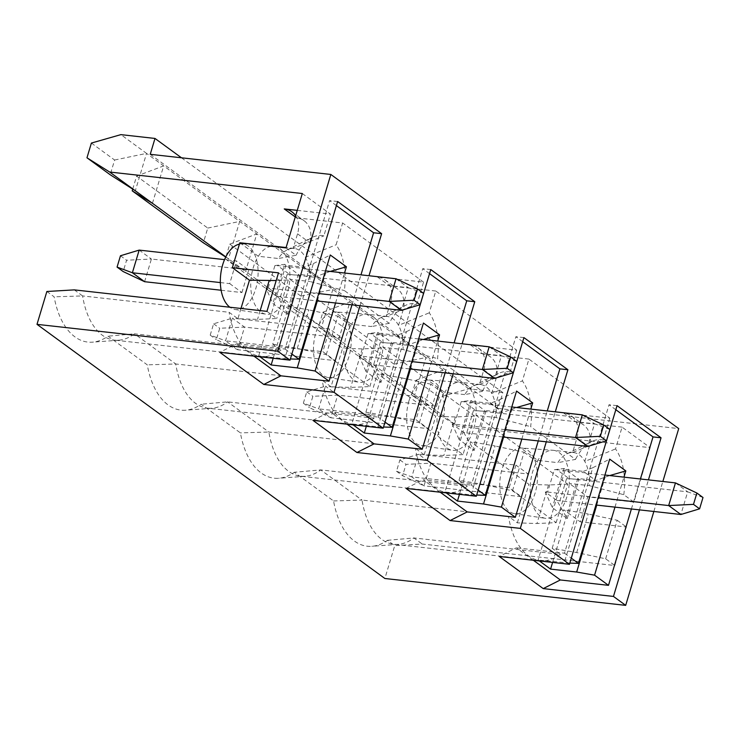 <?xml version="1.0" encoding="UTF-8"?>
<svg xmlns="http://www.w3.org/2000/svg" width="740" height="740" viewBox="0 0 740 740"><rect width="100%" height="100%" fill="white"/><g stroke="black" fill="none" stroke-linecap="round" stroke-linejoin="round"><path stroke-width="0.56" stroke-dasharray="3.7 2.78" d="M653.855 511.479L662.846 481.49M181.476 157.787L502.867 392.589L498.113 408.452L678.719 428.599M502.867 392.589L468.753 388.778L439.273 397.204L434.852 411.93L411.625 394.966L416.046 380.231L439.273 397.204M239.834 242.757L258.325 256.271A34.244 19.332 96.4 0 0 253.21 267.723A34.244 19.332 96.4 0 0 266.104 314.204A34.244 19.332 96.4 0 0 287.435 292.735A34.244 19.332 96.4 0 0 289.793 279.257L351.463 324.314A34.244 19.332 96.4 0 0 346.348 335.775A34.244 19.332 96.4 0 0 359.242 382.256A34.244 19.332 96.4 0 0 380.573 360.778A34.244 19.332 96.4 0 0 382.941 347.31L444.611 392.357A34.244 19.332 96.4 0 0 439.495 403.818A34.244 19.332 96.4 0 0 452.381 450.299A34.244 19.332 96.4 0 0 473.72 428.821A34.244 19.332 96.4 0 0 476.079 415.353L537.749 460.41L557.812 462.648A34.244 19.332 -83.6 0 1 566.812 453.888A34.244 19.332 -83.6 0 1 572.594 452.501A34.244 19.332 -83.6 0 1 572.686 452.51A34.244 19.332 -83.6 0 1 573.611 452.575A34.244 19.332 -83.6 0 1 584.757 461.325A34.244 19.332 -83.6 0 1 584.813 461.436A34.244 19.332 -83.6 0 1 589.29 485.634L623.783 494.69L633.865 502.053L650.183 447.663L457.542 426.175L434.852 411.93M633.865 502.053L587.708 496.901L580.234 521.83L626.391 526.982L614.829 565.508L422.179 544.02L394.735 545.639L384.874 578.495M91.39 143.06L114.617 160.025L110.195 174.751M322.899 312.188L394.041 364.163L389.619 378.889L318.487 326.923L322.899 312.188L349.946 301.985L146.548 153.393L135.328 190.781M229.761 244.145L300.903 296.111L296.481 310.846L225.339 258.871L229.761 244.145L256.798 233.933L245.588 271.33L457.542 426.175M132.71 189.116L136.623 176.092L207.755 228.068L203.343 242.803M46.861 291.495L54.14 296.814A77.052 43.494 96.4 0 0 92.435 342.167A77.052 43.494 96.4 0 0 108.031 336.182L147.279 364.857A77.052 43.494 96.4 0 0 185.574 410.21A77.052 43.494 96.4 0 0 201.169 404.225L240.417 432.9A77.052 43.494 96.4 0 0 278.721 478.262A77.052 43.494 96.4 0 0 294.317 472.277L333.564 500.952A77.052 43.494 96.4 0 0 371.859 546.305A77.052 43.494 96.4 0 0 387.455 540.32L394.735 545.639M74.305 289.877L82.603 295.935L54.14 296.814M266.955 311.364L276.732 318.505L257.538 319.393L237.91 318.718L229.095 312.28L82.603 295.935A72.159 40.728 96.4 0 0 114.469 340.132A72.159 40.728 96.4 0 0 118.77 340.206A72.159 40.728 96.4 0 0 134.458 333.823L108.031 336.182M419.377 422.725L430.939 384.199L474.571 416.074L463.018 454.601L419.377 422.725L390.406 416.463L365.893 412.217L374.098 418.211A72.159 40.728 -83.6 0 1 354.099 424.519L207.607 408.175A72.159 40.728 96.4 0 1 175.741 363.978L134.458 333.823L280.95 350.159L272.746 344.165L284.308 305.639L342.611 348.235L331.048 386.761L322.233 380.323L175.741 363.978L147.279 364.857M333.564 500.952L362.026 500.074L320.744 469.909L467.236 486.254L459.031 480.26L483.553 484.506L512.515 490.768L556.156 522.644L536.962 523.532L517.334 522.856L508.519 516.409L362.026 500.074A72.159 40.728 96.4 0 0 393.893 544.27A72.159 40.728 96.4 0 0 398.194 544.344A72.159 40.728 96.4 0 0 413.891 537.952L560.374 554.297L552.17 548.303L576.691 552.549L605.662 558.811L614.829 565.508M387.455 540.32L413.891 537.952L422.179 544.02M374.098 418.211L227.606 401.866L201.169 404.225M463.018 454.601L443.824 455.489L424.196 454.813L415.381 448.366L268.888 432.021L227.606 401.866A72.159 40.728 96.4 0 1 211.918 408.258L185.574 410.21M272.746 344.165L297.267 348.42L326.238 354.673L369.871 386.558L350.677 387.436L331.048 386.761M280.95 350.159A72.159 40.728 -83.6 0 1 260.961 356.476A72.159 40.728 -83.6 0 1 229.095 312.28M240.981 308.469L237.91 318.718M354.099 424.519A72.159 40.728 -83.6 0 1 322.233 380.323M365.893 412.217L377.446 373.691L435.749 416.287L424.196 454.813M467.236 486.254A72.159 40.728 -83.6 0 1 447.247 492.572A72.159 40.728 -83.6 0 1 415.381 448.366M459.031 480.26L470.585 441.734L528.896 484.33L517.334 522.856M560.374 554.297A72.159 40.728 -83.6 0 1 540.385 560.615A72.159 40.728 -83.6 0 1 508.519 516.409M552.17 548.303L563.732 509.777L580.234 521.83M521.894 448.042A33.023 18.639 -83.6 0 1 535.14 492.951A33.023 18.639 -83.6 0 1 514.577 513.662A33.023 18.639 -83.6 0 1 502.136 468.836A33.023 18.639 -83.6 0 1 521.894 448.042L553.122 450.29A34.244 19.332 -83.6 0 0 537.749 460.41A34.244 19.332 96.4 0 0 532.634 471.861A34.244 19.332 96.4 0 0 545.528 518.342A34.244 19.332 96.4 0 0 566.859 496.864A34.244 19.332 96.4 0 0 569.226 483.396L587.708 496.901M335.608 311.947A33.023 18.639 -83.6 0 1 348.864 356.856A33.023 18.639 -83.6 0 1 328.292 377.567A33.023 18.639 -83.6 0 1 315.86 332.75A33.023 18.639 -83.6 0 1 335.608 311.947L366.837 314.204A34.244 19.332 -83.6 0 0 351.463 324.314L371.536 326.553A34.244 19.332 -83.6 0 1 380.526 317.802A34.244 19.332 -83.6 0 1 386.308 316.415L390.674 301.855A24.457 19.212 126.2 0 0 385.041 279.868A24.457 19.212 126.2 0 0 377.409 276.954L423.567 282.107L417.027 303.909A50.144 28.305 96.4 0 0 405.224 305.518A50.144 28.305 96.4 0 0 389.221 323.325L344.35 290.552A50.144 28.305 96.4 0 0 336.108 244.792L342.648 222.99L296.49 217.838A24.457 19.212 -53.8 0 1 304.121 220.751A24.457 19.212 -53.8 0 1 309.755 242.739L305.389 257.298A34.244 19.332 -83.6 0 1 309.866 281.496L344.35 290.552M274.114 246.198A34.244 19.332 -83.6 0 1 289.793 279.257L309.866 281.496M389.221 323.325L371.536 326.553M285.992 247.909L296.074 255.282L278.388 258.51A34.244 19.332 -83.6 0 1 287.388 249.75A34.244 19.332 -83.6 0 1 293.17 248.372A34.244 19.332 -83.6 0 1 293.262 248.372A34.244 19.332 -83.6 0 1 294.187 248.436A34.244 19.332 -83.6 0 1 305.333 257.187A34.244 19.332 -83.6 0 1 305.389 257.298L336.108 244.792M302.308 193.519L330.419 214.064L323.88 235.857A50.144 28.305 96.4 0 0 312.086 237.475A50.144 28.305 96.4 0 0 296.074 255.282M623.783 494.69A50.144 28.305 96.4 0 0 615.532 448.93L622.072 427.128L650.183 447.663M609.843 418.193L603.304 439.995L572.594 452.501L576.96 437.95A24.457 19.212 126.2 0 0 571.326 415.954A24.457 19.212 126.2 0 0 563.695 413.05L609.843 418.193L528.924 359.085L522.385 380.878A50.144 28.305 96.4 0 1 530.635 426.638L575.498 459.42L557.812 462.648M603.304 439.995A50.144 28.305 96.4 0 0 591.51 441.614A50.144 28.305 96.4 0 0 575.498 459.42M516.705 350.15L510.165 371.952L479.455 384.458L483.821 369.898A24.457 19.212 126.2 0 0 478.179 347.911A24.457 19.212 126.2 0 0 470.548 344.997L516.705 350.15L435.786 291.033L429.246 312.835A50.144 28.305 96.4 0 1 437.497 358.595L482.36 391.368L464.674 394.596A34.244 19.332 -83.6 0 1 473.674 385.845A34.244 19.332 -83.6 0 1 479.455 384.458A34.244 19.332 -83.6 0 1 479.538 384.458A34.244 19.332 -83.6 0 1 480.473 384.522A34.244 19.332 -83.6 0 1 491.619 393.282A34.244 19.332 -83.6 0 1 491.674 393.384L522.385 380.878M510.165 371.952A50.144 28.305 96.4 0 0 498.372 373.561A50.144 28.305 96.4 0 0 482.36 391.368M423.567 282.107L342.648 222.99M271.192 246.263A34.244 19.332 -83.6 0 0 258.325 256.271L278.388 258.51M295.639 215.747A24.457 19.212 126.2 0 1 297.536 233.812L293.17 248.372L323.88 235.857M225.811 256.882L245.588 271.33L225.339 258.871M297.258 210.363L330.419 214.064M435.786 291.033L389.629 285.89A24.457 19.212 -53.8 0 1 397.26 288.794A24.457 19.212 -53.8 0 1 402.902 310.791L398.527 325.341L429.246 312.835M528.924 359.085L482.776 353.933A24.457 19.212 -53.8 0 1 490.407 356.846A24.457 19.212 -53.8 0 1 496.041 378.834L491.674 393.384A34.244 19.332 -83.6 0 1 496.151 417.591L530.635 426.638M622.072 427.128L575.914 421.976A24.457 19.212 -53.8 0 1 583.546 424.889A24.457 19.212 -53.8 0 1 589.188 446.877L584.813 461.436L615.532 448.93M416.046 380.231L443.084 370.028L431.873 407.416L411.625 394.966M394.041 364.163L425.972 357.522L349.946 301.985L338.726 339.373L318.487 326.923M468.753 388.778L425.972 357.522L414.752 394.92L389.619 378.889M300.903 296.111L332.834 289.479L321.613 326.877L296.481 310.846M207.755 228.068L239.686 221.436L228.475 258.824L225.719 257.067M114.617 160.025L146.548 153.393L120.879 134.634M152.44 203.287L163.66 165.889L136.623 176.092M150.238 154.309L498.113 408.452M360.01 305.731L369.001 275.743M639.434 509.869L648.425 479.881M546.287 441.817L555.287 411.838M453.148 373.774L462.149 343.795M351.981 304.834L360.972 274.854M253.931 356.125L236.902 343.684L219.799 352.314M258.695 355.875L274.124 304.436L287.814 314.435L277.389 296.296L265.854 287.869L272.903 303.539L274.124 304.436L285.89 265.225L303.946 267.242L313.335 263.607L284.78 358.789L258.695 355.875L259.953 356.791M336.404 205.59L329.596 200.623L285.067 349.058L236.902 343.684M285.067 349.058L291.865 354.025M284.78 358.789L290.385 358.965M273.171 358.271L298.35 274.337L316.415 276.353L330.271 271.423M277.389 296.296L316.507 300.875M265.854 287.869L318.7 293.558M220.353 282.578L229.705 283.624L236.504 260.961L224.535 259.629M221.121 290.237L241.925 292.559L229.705 283.624M423.576 293.364L408.258 287.693L401.459 310.356M396.039 278.758L408.258 287.693L289.627 274.457L277.407 265.531L325.498 270.896M280.432 296.851L287.139 274.522L289.627 274.457M144.605 281.7L151.404 259.037L248.723 269.897L236.504 260.961M241.925 292.559L248.723 269.897M139.176 250.102L151.404 259.037L126.577 260.23L123.182 271.562M268.213 287.925L274.91 265.586L277.407 265.531M274.91 265.586L284.66 264.337L272.903 303.539M287.814 314.435L299.58 275.225L284.66 264.337M313.335 263.607L330.271 254.995M335.544 303.002L344.535 273.014M303.946 267.242L316.415 276.353M317.321 300.967L325.804 272.709M287.139 274.522L299.58 275.225M337.625 201.511L329.596 200.623M120.463 255.763L126.577 260.23M239.427 244.117A33.023 18.639 -83.6 0 1 242.47 243.904A33.023 18.639 -83.6 0 1 255.716 288.813A33.023 18.639 -83.6 0 1 235.144 309.524A33.023 18.639 -83.6 0 1 229.872 307.23M631.405 508.972L640.405 478.984M533.355 560.263L516.326 547.822L499.223 556.452M545.278 492.007L547.637 492.054L554.343 469.724L564.093 468.466L565.314 469.364L553.548 508.565L567.238 518.574L556.822 500.434L545.278 492.007L552.327 507.677L553.548 508.565L538.119 560.014L539.377 560.929M615.828 409.729L609.02 404.752L564.49 553.196L516.326 547.822M564.49 553.196L571.298 558.163M569.809 563.103L538.119 560.014M552.595 562.409L577.783 478.475L595.839 480.482L609.695 475.561M556.822 500.434L595.931 505.013M547.637 492.054L598.133 497.687M509.129 487.762L411.801 476.902L396.492 471.232L399.896 459.901L418.6 454.24L411.801 476.902L424.029 485.838L521.358 496.688L509.129 487.762L515.928 465.099L418.6 454.24L430.828 463.175L424.029 485.838L402.606 475.7L406.001 464.368L430.828 463.175L528.157 474.026L515.928 465.099M703 497.502L687.691 491.832L680.893 514.494M675.463 482.896L687.691 491.832L569.051 478.595L556.832 469.66L604.932 475.024M559.865 500.989L566.562 478.651L569.051 478.595M521.358 496.688L528.157 474.026M554.343 469.724L556.832 469.66M564.093 468.466L552.327 507.677M567.238 518.574L579.004 479.363L565.314 469.364L583.37 471.38L595.839 480.482M596.755 505.105L605.227 476.847M566.562 478.651L579.004 479.363M583.37 471.38L592.759 467.745L564.204 562.918M592.759 467.745L609.695 459.124M614.968 507.141L623.959 477.152M617.049 405.65L609.02 404.752M396.492 471.232L402.606 475.7M399.896 459.901L406.001 464.368M553.122 450.29A34.244 19.332 -83.6 0 1 553.548 450.336A34.244 19.332 -83.6 0 1 569.226 483.396L589.29 485.634M464.674 394.596L444.611 392.357A34.244 19.332 -83.6 0 1 459.975 382.247A34.244 19.332 -83.6 0 1 460.4 382.284A34.244 19.332 -83.6 0 1 476.079 415.353L496.151 417.591M366.837 314.204A34.244 19.332 -83.6 0 1 367.262 314.241A34.244 19.332 -83.6 0 1 382.941 347.31L403.004 349.548L437.497 358.595M417.027 303.909L386.308 316.415A34.244 19.332 -83.6 0 1 386.4 316.415A34.244 19.332 -83.6 0 1 387.325 316.48A34.244 19.332 -83.6 0 1 398.471 325.239A34.244 19.332 -83.6 0 1 398.527 325.341A34.244 19.332 -83.6 0 1 403.004 349.548M335.072 360.602L341.871 337.94L329.642 329.004L232.323 318.154L244.542 327.08L237.743 349.743L335.072 360.602L322.844 351.667L329.642 329.004M516.714 361.407L501.405 355.736L494.607 378.399M489.177 346.81L501.405 355.736L382.774 342.5L370.546 333.574L368.058 333.629L377.807 332.38L366.041 371.582L380.952 382.478L392.718 343.277L391.497 342.38L409.553 344.396L423.419 339.466M411.847 361.601L358.993 355.912L370.536 364.348L373.58 364.894L380.277 342.565L382.774 342.5M373.58 364.894L409.646 368.918M341.871 337.94L244.542 327.08L219.725 328.273L216.321 339.605L237.743 349.743L225.524 340.816L322.844 351.667M380.277 342.565L392.718 343.277M370.536 364.348L380.952 382.478M366.319 426.314L391.497 342.38L379.028 333.268L397.093 335.285L406.473 331.65L377.918 426.832L351.833 423.918L379.028 333.268L377.807 332.38M418.646 338.939L370.546 333.574M361.351 355.968L368.058 333.629M210.206 335.137L213.61 323.805L232.323 318.154L225.524 340.816L210.206 335.137L216.321 339.605M358.993 355.912L366.041 371.582M351.833 423.918L353.091 424.843M410.469 369.01L418.942 340.761M397.093 335.285L409.553 344.396M406.473 331.65L423.419 323.038M428.682 371.045L437.682 341.066M429.542 273.634L422.743 268.666L378.205 417.101L385.013 422.078M445.119 372.877L454.12 342.897M377.918 426.832L383.533 427.008M347.069 424.168L330.04 411.727L378.205 417.101M312.937 420.357L330.04 411.727M430.763 269.564L422.743 268.666M213.61 323.805L219.725 328.273M408.998 400.793A33.023 18.639 -83.6 0 1 428.756 379.99A33.023 18.639 -83.6 0 1 442.002 424.908A33.023 18.639 -83.6 0 1 421.43 445.619A33.023 18.639 -83.6 0 1 408.998 400.793M428.21 428.645L435.009 405.983L422.79 397.056L325.461 386.197L337.68 395.123L330.882 417.786L428.21 428.645L415.991 419.719L422.79 397.056M609.862 429.459L594.544 423.779L587.745 446.442M582.324 414.853L594.544 423.779L475.913 410.543L463.693 401.617L461.196 401.681L470.945 400.423L459.189 439.634L474.099 450.521L485.856 411.32L484.635 410.423L502.701 412.439L516.557 407.518M504.985 429.644L452.131 423.964L463.675 432.391L466.718 432.946L473.424 410.608L475.913 410.543M466.718 432.946L502.793 436.97M435.009 405.983L337.68 395.123L312.863 396.316L309.459 407.648L330.882 417.786L318.663 408.859L415.991 419.719M473.424 410.608L485.856 411.32M463.675 432.391L474.099 450.521M459.457 494.357L484.635 410.423L472.166 401.321L490.232 403.328L499.62 399.693L471.065 494.875L444.971 491.971L472.166 401.321L470.945 400.423M511.784 406.982L463.693 401.617M454.499 424.011L461.196 401.681M303.354 403.189L306.749 391.858L325.461 386.197L318.663 408.859L303.354 403.189L309.459 407.648M452.131 423.964L459.189 439.634M444.971 491.971L446.229 492.886M503.607 437.062L512.089 408.804M490.232 403.328L502.701 412.439M499.62 399.693L516.557 391.081M521.83 439.088L530.821 409.109M522.69 341.677L515.882 336.709L471.343 485.144L478.151 490.121M538.267 440.929L547.258 410.94M471.065 494.875L476.671 495.051M440.217 492.211L423.188 479.779L471.343 485.144M406.075 488.409L423.188 479.779M523.911 337.607L515.882 336.709M306.749 391.858L312.863 396.316M278.508 272.838L288.286 279.979L276.196 280.543M288.286 279.979L276.732 318.505M260.175 310.606L257.538 319.393M297.267 348.42L308.821 309.894L284.308 305.639M326.238 354.673L337.792 316.147L308.821 309.894M337.792 316.147L381.433 348.031L369.871 386.558M381.433 348.031L362.239 348.91L342.611 348.235M362.239 348.91L350.677 387.436M207.607 408.175A72.159 40.728 96.4 0 0 211.918 408.258M447.247 492.572L300.755 476.227A72.159 40.728 96.4 0 1 268.888 432.021L240.417 432.9M300.755 476.227A72.159 40.728 96.4 0 0 305.056 476.301A72.159 40.728 96.4 0 0 320.744 469.909L294.317 472.277M390.406 416.463L401.968 377.937L377.446 373.691M430.939 384.199L401.968 377.937M474.571 416.074L455.378 416.962L435.749 416.287M455.378 416.962L443.824 455.489M483.553 484.506L495.106 445.98L470.585 441.734M512.515 490.768L524.077 452.242L495.106 445.98M524.077 452.242L567.719 484.117L556.156 522.644M567.719 484.117L548.525 485.005L528.896 484.33M548.525 485.005L536.962 523.532M576.691 552.549L588.254 514.032L563.732 509.777M605.662 558.811L617.216 520.285L588.254 514.032M617.216 520.285L626.391 526.982M297.536 233.812L309.755 242.739M295.279 216.959L296.49 217.838M377.409 276.954L389.629 285.89M470.548 344.997L482.776 353.933M563.695 413.05L575.914 421.976M576.96 437.95L589.188 446.877M483.821 369.898L496.041 378.834M390.674 301.855L402.902 310.791M118.77 340.206L92.435 342.167M260.961 356.476L114.469 340.132M294.187 248.436L286.103 247.53M291.893 211.825L304.121 220.751M242.47 243.904L263.986 245.458M235.144 309.524L266.104 314.204M573.611 452.575L553.548 450.336M566.812 453.888L591.51 441.614M571.326 415.954L583.546 424.889M473.674 385.845L498.372 373.561M480.473 384.522L460.4 382.284M478.179 347.911L490.407 356.846M380.526 317.802L405.224 305.518M387.325 316.48L367.262 314.241M385.041 279.868L397.26 288.794M328.292 377.567L359.242 382.256M428.756 379.99L459.975 382.247M421.43 445.619L452.381 450.299M514.577 513.662L545.528 518.342M287.388 249.75L312.086 237.475M305.056 476.301L278.721 478.262M398.194 544.344L371.859 546.305M540.385 560.615L393.893 544.27"/><path stroke-width="1.11" d="M37 324.351L277.805 351.223L330.836 174.455L150.238 154.309L154.993 138.445L120.879 134.634L91.39 143.06L86.969 157.787L109.659 172.031L302.308 193.519L285.992 247.909L239.834 242.757L232.351 267.686L278.508 272.838L266.955 311.364L74.305 289.877L46.861 291.495L37 324.351L384.874 578.495L625.688 605.366L653.855 511.479M662.846 481.49L678.719 428.599L330.836 174.455M277.805 351.223L290.034 360.149L337.625 201.511L381.627 233.664L373.598 232.767L336.404 205.59M625.688 605.366L613.46 596.431L543.225 588.596L499.223 556.452L569.458 564.287L520.322 528.388L450.087 520.553L406.075 488.409L476.32 496.244L427.174 460.345L356.939 452.51L312.937 420.357L383.172 428.192L334.036 392.302L263.801 384.458L219.799 352.314L290.034 360.149M109.659 172.031L135.328 190.781L110.195 174.751L86.969 157.787M132.71 189.116L132.201 190.828L203.343 242.803L225.719 257.067M232.351 267.686L249.472 280.192L240.981 308.469M271.192 246.263A34.244 19.332 -83.6 0 1 273.689 246.152A34.244 19.332 -83.6 0 1 274.114 246.198L286.103 247.53M297.258 210.363L284.262 208.911A24.457 19.212 126.2 0 1 291.893 211.825A24.457 19.212 126.2 0 1 295.639 215.747M135.328 190.781L225.811 256.882M152.44 203.287L132.201 190.828M154.993 138.445L181.476 157.787M334.036 392.302L360.01 305.731M369.001 275.743L381.627 233.664M613.46 596.431L639.434 509.869M648.425 479.881L661.051 437.803L617.049 405.65L569.458 564.287M520.322 528.388L546.287 441.817M555.287 411.838L567.913 369.75L523.911 337.607L476.32 496.244M427.174 460.345L453.148 373.774M462.149 343.795L474.766 301.707L430.763 269.564L383.172 428.192M259.953 356.791L271.154 364.986L297.249 367.891L315.129 371.027L329.069 381.202L280.904 375.828L263.801 384.458M329.069 381.202L351.981 304.834M360.972 274.854L373.598 232.767M280.904 375.828L253.931 356.125M291.865 354.025L298.997 359.233L330.271 254.995L346.413 266.779L344.535 273.014M290.385 358.965L298.997 359.233M271.154 364.986L273.171 358.271M318.7 293.558L389.24 301.421L401.459 310.356L316.507 300.875M224.535 259.629L139.176 250.102L132.377 272.764L144.605 281.7L221.121 290.237M139.176 250.102L120.463 255.763L117.068 267.094L132.377 272.764L220.353 282.578M420.172 304.695L414.067 300.227L389.24 301.421L396.039 278.758L417.462 288.896L423.576 293.364L420.172 304.695L401.459 310.356M414.067 300.227L417.462 288.896M396.039 278.758L325.498 270.896M315.129 371.027L335.544 303.002M330.271 271.423L346.413 266.779M297.249 367.891L317.321 300.967M117.068 267.094L123.182 271.562L144.605 281.7M229.872 307.23A33.023 18.639 -83.6 0 1 222.712 264.707A33.023 18.639 -83.6 0 1 239.427 244.117M539.377 560.929L550.588 569.115L576.673 572.029L594.562 575.165L608.493 585.34L560.328 579.966L543.225 588.596M608.493 585.34L631.405 508.972M640.405 478.984L653.032 436.905L615.828 409.729M661.051 437.803L653.032 436.905M560.328 579.966L533.355 560.263M571.298 558.163L578.421 563.371L569.809 563.103M550.588 569.115L552.595 562.409M598.133 497.687L668.664 505.559L680.893 514.494L595.931 505.013M699.596 508.833L693.491 504.365L668.664 505.559L675.463 482.896L696.886 493.034L703 497.502L699.596 508.833L680.893 514.494M693.491 504.365L696.886 493.034M675.463 482.896L604.932 475.024M576.673 572.029L596.755 505.105M578.421 563.371L609.695 459.124L625.837 470.918L623.959 477.152M594.562 575.165L614.968 507.141M609.695 475.561L625.837 470.918M409.646 368.918L494.607 378.399L513.32 372.738L516.714 361.407L510.6 356.948L489.177 346.81L418.646 338.939M513.32 372.738L507.205 368.279L482.378 369.473L494.607 378.399M411.847 361.601L482.378 369.473L489.177 346.81M507.205 368.279L510.6 356.948M353.091 424.843L364.302 433.029L366.319 426.314M364.302 433.029L390.387 435.943L410.469 369.01M423.419 339.466L439.551 334.822L423.419 323.038L392.144 427.285L385.013 422.078M390.387 435.943L408.276 439.07L428.682 371.045M437.682 341.066L439.551 334.822M454.12 342.897L466.746 300.81L429.542 273.634M408.276 439.07L422.207 449.254L445.119 372.877M383.533 427.008L392.144 427.285M422.207 449.254L374.052 443.88L347.069 424.168M374.052 443.88L356.939 452.51M474.766 301.707L466.746 300.81M502.793 436.97L587.745 446.442L606.458 440.79L609.862 429.459L603.748 424.991L582.324 414.853L511.784 406.982M606.458 440.79L600.344 436.322L575.526 437.516L587.745 446.442M504.985 429.644L575.526 437.516L582.324 414.853M600.344 436.322L603.748 424.991M446.229 492.886L457.44 501.073L459.457 494.357M457.44 501.073L483.525 503.986L503.607 437.062M516.557 407.518L532.689 402.865L516.557 391.081L485.283 495.328L478.151 490.121M483.525 503.986L501.415 507.113L521.83 439.088M530.821 409.109L532.689 402.865M547.258 410.94L559.884 368.862L522.69 341.677M501.415 507.113L515.355 517.297L538.267 440.929M476.671 495.051L485.283 495.328M515.355 517.297L467.19 511.923L440.217 492.211M467.19 511.923L450.087 520.553M567.913 369.75L559.884 368.862M276.196 280.543L249.472 280.192M269.101 280.867L260.175 310.606M284.262 208.911L295.279 216.959M263.986 245.458L273.689 246.152"/></g></svg>
